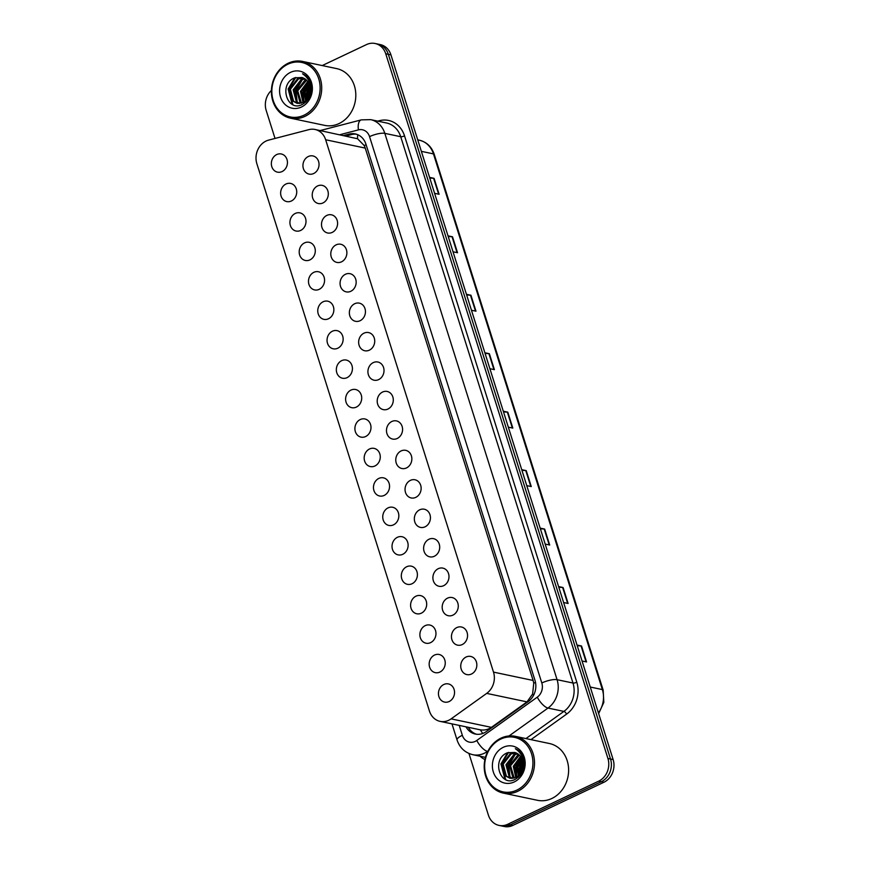 <?xml version="1.0" encoding="UTF-8"?>
<svg xmlns="http://www.w3.org/2000/svg" width="870" height="870" viewBox="0 0 870 870"><rect width="100%" height="100%" fill="white"/><g stroke="black" fill="none" stroke-linecap="round" stroke-linejoin="round"><path stroke-width="1.3" d="M317.583 185.952A9.287 7.993 101.9 0 1 322.183 185.375A9.287 7.993 101.9 0 1 328.305 193.434A9.287 7.993 101.9 0 1 322.944 202.96A9.287 7.993 101.9 0 1 318.355 203.536A9.287 7.993 101.9 0 1 312.232 195.478A9.287 7.993 101.9 0 1 317.583 185.952M326.87 215.39A9.287 7.993 101.9 0 1 331.459 214.814A9.287 7.993 101.9 0 1 337.593 222.883A9.287 7.993 101.9 0 1 332.231 232.399A9.287 7.993 101.9 0 1 327.642 232.986A9.287 7.993 101.9 0 1 321.508 224.917A9.287 7.993 101.9 0 1 326.87 215.39M336.157 244.84A9.287 7.993 101.9 0 1 340.746 244.252A9.287 7.993 101.9 0 1 346.869 252.322A9.287 7.993 101.9 0 1 341.519 261.837A9.287 7.993 101.9 0 1 336.918 262.425A9.287 7.993 101.9 0 1 330.796 254.355A9.287 7.993 101.9 0 1 336.157 244.84M345.433 274.278A9.287 7.993 101.9 0 1 350.034 273.691A9.287 7.993 101.9 0 1 356.156 281.76A9.287 7.993 101.9 0 1 350.795 291.287A9.287 7.993 101.9 0 1 346.206 291.863A9.287 7.993 101.9 0 1 340.072 283.794A9.287 7.993 101.9 0 1 345.433 274.278M354.721 303.717A9.287 7.993 101.9 0 1 359.31 303.141A9.287 7.993 101.9 0 1 365.443 311.199A9.287 7.993 101.9 0 1 360.082 320.726A9.287 7.993 101.9 0 1 355.482 321.302A9.287 7.993 101.9 0 1 349.359 313.243A9.287 7.993 101.9 0 1 354.721 303.717M363.997 333.156A9.287 7.993 101.9 0 1 368.597 332.579A9.287 7.993 101.9 0 1 374.72 340.648A9.287 7.993 101.9 0 1 369.358 350.164A9.287 7.993 101.9 0 1 364.769 350.751A9.287 7.993 101.9 0 1 358.647 342.682A9.287 7.993 101.9 0 1 363.997 333.156M373.284 362.605A9.287 7.993 101.9 0 1 377.874 362.018A9.287 7.993 101.9 0 1 384.007 370.087A9.287 7.993 101.9 0 1 378.646 379.603A9.287 7.993 101.9 0 1 374.056 380.19A9.287 7.993 101.9 0 1 367.923 372.121A9.287 7.993 101.9 0 1 373.284 362.605M382.561 392.044A9.287 7.993 101.9 0 1 387.161 391.456A9.287 7.993 101.9 0 1 393.283 399.526A9.287 7.993 101.9 0 1 387.933 409.052A9.287 7.993 101.9 0 1 383.333 409.629A9.287 7.993 101.9 0 1 377.21 401.559A9.287 7.993 101.9 0 1 382.561 392.044M391.848 421.482A9.287 7.993 101.9 0 1 396.437 420.906A9.287 7.993 101.9 0 1 402.571 428.964A9.287 7.993 101.9 0 1 397.209 438.491A9.287 7.993 101.9 0 1 392.62 439.067A9.287 7.993 101.9 0 1 386.487 431.009A9.287 7.993 101.9 0 1 391.848 421.482M401.135 450.921A9.287 7.993 101.9 0 1 405.724 450.345A9.287 7.993 101.9 0 1 411.847 458.414A9.287 7.993 101.9 0 1 406.497 467.929A9.287 7.993 101.9 0 1 401.896 468.517A9.287 7.993 101.9 0 1 395.774 460.447A9.287 7.993 101.9 0 1 401.135 450.921M410.412 480.37A9.287 7.993 101.9 0 1 415.012 479.783A9.287 7.993 101.9 0 1 421.134 487.852A9.287 7.993 101.9 0 1 415.773 497.368A9.287 7.993 101.9 0 1 411.184 497.955A9.287 7.993 101.9 0 1 405.05 489.886A9.287 7.993 101.9 0 1 410.412 480.37M419.699 509.809A9.287 7.993 101.9 0 1 424.288 509.222A9.287 7.993 101.9 0 1 430.422 517.291A9.287 7.993 101.9 0 1 425.06 526.818A9.287 7.993 101.9 0 1 420.46 527.394A9.287 7.993 101.9 0 1 414.337 519.325A9.287 7.993 101.9 0 1 419.699 509.809M428.975 539.248A9.287 7.993 101.9 0 1 433.575 538.671A9.287 7.993 101.9 0 1 439.698 546.73A9.287 7.993 101.9 0 1 434.347 556.256A9.287 7.993 101.9 0 1 429.747 556.833A9.287 7.993 101.9 0 1 423.625 548.774A9.287 7.993 101.9 0 1 428.975 539.248M438.262 568.686A9.287 7.993 101.9 0 1 442.852 568.11A9.287 7.993 101.9 0 1 448.985 576.179A9.287 7.993 101.9 0 1 443.624 585.695A9.287 7.993 101.9 0 1 439.035 586.282A9.287 7.993 101.9 0 1 432.901 578.213A9.287 7.993 101.9 0 1 438.262 568.686M447.55 598.136A9.287 7.993 101.9 0 1 452.139 597.549A9.287 7.993 101.9 0 1 458.262 605.618A9.287 7.993 101.9 0 1 452.911 615.133A9.287 7.993 101.9 0 1 448.311 615.721A9.287 7.993 101.9 0 1 442.188 607.651A9.287 7.993 101.9 0 1 447.55 598.136M456.826 627.574A9.287 7.993 101.9 0 1 461.426 626.987A9.287 7.993 101.9 0 1 467.549 635.057A9.287 7.993 101.9 0 1 462.187 644.583A9.287 7.993 101.9 0 1 457.598 645.159A9.287 7.993 101.9 0 1 451.465 637.09A9.287 7.993 101.9 0 1 456.826 627.574M466.113 657.013A9.287 7.993 101.9 0 1 470.703 656.437A9.287 7.993 101.9 0 1 476.836 664.495A9.287 7.993 101.9 0 1 471.475 674.022A9.287 7.993 101.9 0 1 466.875 674.598A9.287 7.993 101.9 0 1 460.752 666.54A9.287 7.993 101.9 0 1 466.113 657.013M308.306 156.513A9.287 7.993 101.9 0 1 312.896 155.926A9.287 7.993 101.9 0 1 319.029 163.995A9.287 7.993 101.9 0 1 313.668 173.521A9.287 7.993 101.9 0 1 309.067 174.098A9.287 7.993 101.9 0 1 302.945 166.029A9.287 7.993 101.9 0 1 308.306 156.513M286.002 184.005A9.287 7.993 101.9 0 1 290.591 183.418A9.287 7.993 101.9 0 1 296.724 191.487A9.287 7.993 101.9 0 1 291.363 201.003A9.287 7.993 101.9 0 1 286.763 201.59A9.287 7.993 101.9 0 1 280.64 193.521A9.287 7.993 101.9 0 1 286.002 184.005M295.278 213.444A9.287 7.993 101.9 0 1 299.878 212.856A9.287 7.993 101.9 0 1 306.001 220.926A9.287 7.993 101.9 0 1 300.639 230.452A9.287 7.993 101.9 0 1 296.05 231.028A9.287 7.993 101.9 0 1 289.928 222.959A9.287 7.993 101.9 0 1 295.278 213.444M304.565 242.882A9.287 7.993 101.9 0 1 309.154 242.306A9.287 7.993 101.9 0 1 315.288 250.364A9.287 7.993 101.9 0 1 309.927 259.891A9.287 7.993 101.9 0 1 305.337 260.467A9.287 7.993 101.9 0 1 299.204 252.398A9.287 7.993 101.9 0 1 304.565 242.882M313.853 272.321A9.287 7.993 101.9 0 1 318.442 271.744A9.287 7.993 101.9 0 1 324.564 279.814A9.287 7.993 101.9 0 1 319.214 289.329A9.287 7.993 101.9 0 1 314.614 289.917A9.287 7.993 101.9 0 1 308.491 281.847A9.287 7.993 101.9 0 1 313.853 272.321M323.129 301.77A9.287 7.993 101.9 0 1 327.729 301.183A9.287 7.993 101.9 0 1 333.852 309.252A9.287 7.993 101.9 0 1 328.49 318.768A9.287 7.993 101.9 0 1 323.901 319.355A9.287 7.993 101.9 0 1 317.767 311.286A9.287 7.993 101.9 0 1 323.129 301.77M332.416 331.209A9.287 7.993 101.9 0 1 337.005 330.622A9.287 7.993 101.9 0 1 343.139 338.691A9.287 7.993 101.9 0 1 337.777 348.217A9.287 7.993 101.9 0 1 333.177 348.794A9.287 7.993 101.9 0 1 327.055 340.725A9.287 7.993 101.9 0 1 332.416 331.209M341.692 360.648A9.287 7.993 101.9 0 1 346.293 360.071A9.287 7.993 101.9 0 1 352.415 368.13A9.287 7.993 101.9 0 1 347.054 377.656A9.287 7.993 101.9 0 1 342.465 378.232A9.287 7.993 101.9 0 1 336.342 370.174A9.287 7.993 101.9 0 1 341.692 360.648M350.98 390.086A9.287 7.993 101.9 0 1 355.569 389.51A9.287 7.993 101.9 0 1 361.702 397.579A9.287 7.993 101.9 0 1 356.341 407.095A9.287 7.993 101.9 0 1 351.752 407.682A9.287 7.993 101.9 0 1 345.618 399.613A9.287 7.993 101.9 0 1 350.98 390.086M360.267 419.536A9.287 7.993 101.9 0 1 364.856 418.948A9.287 7.993 101.9 0 1 370.979 427.018A9.287 7.993 101.9 0 1 365.628 436.533A9.287 7.993 101.9 0 1 361.028 437.121A9.287 7.993 101.9 0 1 354.906 429.051A9.287 7.993 101.9 0 1 360.267 419.536M369.543 448.974A9.287 7.993 101.9 0 1 374.144 448.387A9.287 7.993 101.9 0 1 380.266 456.456A9.287 7.993 101.9 0 1 374.905 465.983A9.287 7.993 101.9 0 1 370.315 466.559A9.287 7.993 101.9 0 1 364.182 458.49A9.287 7.993 101.9 0 1 369.543 448.974M378.831 478.413A9.287 7.993 101.9 0 1 383.42 477.837A9.287 7.993 101.9 0 1 389.553 485.895A9.287 7.993 101.9 0 1 384.192 495.421A9.287 7.993 101.9 0 1 379.592 495.998A9.287 7.993 101.9 0 1 373.469 487.939A9.287 7.993 101.9 0 1 378.831 478.413M388.107 507.852A9.287 7.993 101.9 0 1 392.707 507.275A9.287 7.993 101.9 0 1 398.83 515.344A9.287 7.993 101.9 0 1 393.468 524.86A9.287 7.993 101.9 0 1 388.879 525.447A9.287 7.993 101.9 0 1 382.756 517.378A9.287 7.993 101.9 0 1 388.107 507.852M397.394 537.301A9.287 7.993 101.9 0 1 401.983 536.714A9.287 7.993 101.9 0 1 408.117 544.783A9.287 7.993 101.9 0 1 402.756 554.299A9.287 7.993 101.9 0 1 398.166 554.886A9.287 7.993 101.9 0 1 392.033 546.817A9.287 7.993 101.9 0 1 397.394 537.301M406.681 566.74A9.287 7.993 101.9 0 1 411.271 566.153A9.287 7.993 101.9 0 1 417.393 574.222A9.287 7.993 101.9 0 1 412.043 583.748A9.287 7.993 101.9 0 1 407.443 584.325A9.287 7.993 101.9 0 1 401.32 576.255A9.287 7.993 101.9 0 1 406.681 566.74M415.958 596.178A9.287 7.993 101.9 0 1 420.558 595.602A9.287 7.993 101.9 0 1 426.681 603.66A9.287 7.993 101.9 0 1 421.319 613.187A9.287 7.993 101.9 0 1 416.73 613.763A9.287 7.993 101.9 0 1 410.596 605.705A9.287 7.993 101.9 0 1 415.958 596.178M425.245 625.617A9.287 7.993 101.9 0 1 429.834 625.041A9.287 7.993 101.9 0 1 435.968 633.11A9.287 7.993 101.9 0 1 430.606 642.625A9.287 7.993 101.9 0 1 426.006 643.213A9.287 7.993 101.9 0 1 419.884 635.143A9.287 7.993 101.9 0 1 425.245 625.617M434.521 655.066A9.287 7.993 101.9 0 1 439.122 654.479A9.287 7.993 101.9 0 1 445.244 662.548A9.287 7.993 101.9 0 1 439.883 672.064A9.287 7.993 101.9 0 1 435.294 672.651A9.287 7.993 101.9 0 1 429.171 664.582A9.287 7.993 101.9 0 1 434.521 655.066M443.809 684.505A9.287 7.993 101.9 0 1 448.398 683.918A9.287 7.993 101.9 0 1 454.531 691.987A9.287 7.993 101.9 0 1 449.17 701.514A9.287 7.993 101.9 0 1 444.581 702.09A9.287 7.993 101.9 0 1 438.447 694.021A9.287 7.993 101.9 0 1 443.809 684.505M276.714 154.555A9.287 7.993 101.9 0 1 281.315 153.979A9.287 7.993 101.9 0 1 287.437 162.048A9.287 7.993 101.9 0 1 282.076 171.564A9.287 7.993 101.9 0 1 277.486 172.151A9.287 7.993 101.9 0 1 271.353 164.082A9.287 7.993 101.9 0 1 276.714 154.555M268.623 140.113A17.411 14.986 -78.1 0 0 266.079 141.038A17.411 14.986 -78.1 0 0 256.867 163.723L429.454 711.084A17.411 14.986 -78.1 0 0 440.1 721.371A17.411 14.986 -78.1 0 0 451.106 718.87L486.689 693.39A17.411 14.986 -78.1 0 0 493.507 672.118L325.652 139.755A17.411 14.986 -78.1 0 0 315.005 129.467A17.411 14.986 -78.1 0 0 308.937 129.63L268.623 140.113M478.794 729.484L480.36 729.843C484.351 730.474 488.037 729.647 491.419 727.363L527.013 701.883L532.614 693.977L533.745 683.178L533.114 680.46L365.259 148.096L364.236 145.562L357.559 138.754L315.005 129.467M322.215 65.565L366.487 44.587A17.411 14.986 101.9 0 1 375.101 43.5A17.411 14.986 101.9 0 1 385.747 53.788L607.923 758.466A17.411 14.986 101.9 0 1 598.723 781.151L507.645 824.314L510.244 824.858A17.411 14.986 101.9 0 1 501.631 825.956A17.411 14.986 101.9 0 0 510.244 824.858L601.322 781.706L510.244 824.858L512.843 825.412A17.411 14.986 101.9 0 1 504.23 826.5L499.021 825.402A17.411 14.986 101.9 0 1 488.385 815.114L468.941 753.474M607.923 758.466L610.533 759.021A17.411 14.986 101.9 0 1 601.322 781.706A17.411 14.986 101.9 0 0 610.533 759.021L388.346 54.342L610.533 759.021L613.132 759.564A17.411 14.986 101.9 0 1 603.921 782.25L512.843 825.412M375.101 43.5L377.7 44.044A17.411 14.986 101.9 0 1 388.346 54.342A17.411 14.986 101.9 0 0 377.7 44.044L380.299 44.598A17.411 14.986 101.9 0 1 390.945 54.886L613.132 759.564M540.161 528.133L544.663 529.08L549.688 545.022L545.185 544.076M558.594 586.587L563.097 587.533L568.121 603.475L563.619 602.529M577.028 645.051L581.53 645.997L586.554 661.939L582.052 660.993M484.862 352.763L489.364 353.709L494.399 369.652L489.886 368.706M466.429 294.299L470.942 295.245L475.966 311.188L471.464 310.242M447.996 235.846L452.509 236.792L457.533 252.735L453.031 251.789M429.573 177.382L434.076 178.339L439.1 194.282L434.598 193.325M521.728 469.669L526.23 470.626L531.255 486.569L526.752 485.612M503.295 411.216L507.797 412.162L512.822 428.105L508.319 427.159M503.512 411.891L507.34 412.108A4.644 1.294 -17.5 0 1 507.797 412.162M521.935 470.344L525.774 470.561A4.644 1.294 -17.5 0 1 526.23 470.626M429.78 178.056L433.619 178.274A4.644 1.294 -17.5 0 1 434.076 178.339M448.213 236.52L452.041 236.738A4.644 1.294 -17.5 0 1 452.509 236.792M466.646 294.974L470.474 295.191A4.644 1.294 -17.5 0 1 470.942 295.245M485.079 353.427L488.907 353.655A4.644 1.294 -17.5 0 1 489.364 353.709M577.234 645.725L581.062 645.942A4.644 1.294 -17.5 0 1 581.53 645.997M558.801 587.261L562.64 587.478A4.644 1.294 -17.5 0 1 563.097 587.533M540.368 528.808L544.207 529.025A4.644 1.294 -17.5 0 1 544.663 529.08M275.029 138.45L266.198 110.436A17.411 14.986 101.9 0 1 271.418 90.458M507.645 824.314A17.411 14.986 101.9 0 1 499.021 825.402M466.015 726.831A17.411 14.986 -78.1 0 0 475.357 734.052A17.411 14.986 -78.1 0 0 486.363 731.55L528.177 701.611A17.411 14.986 -78.1 0 0 534.985 680.34L365.944 144.213A17.411 14.986 -78.1 0 0 355.308 133.926A17.411 14.986 -78.1 0 0 349.24 134.078L343.726 135.513M476.521 734.247A17.411 14.986 101.9 0 1 468.321 727.32M346.042 136.003L351.545 134.567A17.411 14.986 101.9 0 1 356.45 134.219M304.935 116.384A29.014 24.969 101.9 0 1 290.58 118.2A29.014 24.969 101.9 0 1 271.429 92.992A29.014 24.969 101.9 0 1 288.177 63.238A29.014 24.969 101.9 0 1 302.532 61.422A29.014 24.969 101.9 0 1 321.683 86.63A29.014 24.969 101.9 0 1 304.935 116.384M302.532 61.422L336.636 68.599A29.014 24.969 101.9 0 1 355.786 93.808A29.014 24.969 101.9 0 1 339.039 123.562A29.014 24.969 101.9 0 1 324.684 125.378L290.58 118.2M304.022 115.199A27.851 23.968 101.9 0 1 273.213 100.474A27.851 23.968 101.9 0 1 287.937 64.184A27.851 23.968 101.9 0 1 318.746 78.898A27.851 23.968 101.9 0 1 304.022 115.199M303.315 78.006L298.399 78.985L290.395 89.262L293.571 101.148L297.529 103.41M302.88 77.832L297.486 78.789L289.471 89.066L292.646 100.953L297.072 103.323L303.217 102.432C306.642 100.572 308.839 97.451 309.818 93.046C311.688 84.803 309.263 78.387 302.542 73.798C306.338 75.396 309.035 78.322 310.633 82.574C313.015 92.535 310.155 99.876 302.075 104.574C287.231 112.426 278.15 83.944 294.723 77.822L301.825 77.517A13.115 11.288 101.9 0 1 309.818 93.046M304.989 78.898L302.064 79.757L294.06 90.034L297.235 101.92L299.432 103.497M304.576 78.637L301.15 79.561L293.147 89.838L296.322 101.725L298.943 103.508M306.588 80.192L297.736 90.806L301.422 103.149M309.067 79.355L308.339 79.409M306.196 79.833L304.826 80.334L296.811 90.61L299.998 102.497L300.911 103.28M308.067 81.998L301.401 91.578L303.521 102.269M307.708 81.486L300.487 91.383L302.978 102.551M309.372 84.564L305.076 92.35L305.783 100.615M309.067 83.824L304.152 92.155L305.794 102.171M310.231 89.012L308.741 93.123L308.458 97.016M310.111 87.522L307.828 92.938L307.708 98.31M290.515 72.362A18.922 16.28 101.9 0 1 311.449 82.356A18.922 16.28 101.9 0 1 301.444 107.021A18.922 16.28 101.9 0 1 280.51 97.016A18.922 16.28 101.9 0 1 290.515 72.362M309.655 85.412L306.49 92.883L306.425 99.963M308.121 82.084L302.825 92.111L303.597 102.225M301.107 80.236L295.485 90.556L296.365 100.963M294.778 77.811L288.144 89.012L292.135 104.226M309.807 85.956L306.947 92.981L306.795 99.539M308.339 82.432L303.282 92.198L303.945 102.029M302.336 79.638L295.941 90.654L297.159 101.844M295.8 77.463L288.601 89.11L292.864 104.596M517.737 791.298A29.014 24.969 101.9 0 1 503.382 793.125A29.014 24.969 101.9 0 1 484.231 767.905A29.014 24.969 101.9 0 1 500.979 738.162A29.014 24.969 101.9 0 1 515.334 736.346A29.014 24.969 101.9 0 1 534.485 761.554A29.014 24.969 101.9 0 1 517.737 791.298M515.334 736.346L549.438 743.524A29.014 24.969 101.9 0 1 568.588 768.732A29.014 24.969 101.9 0 1 551.841 798.486A29.014 24.969 101.9 0 1 537.486 800.302L503.382 793.125M516.823 790.123A27.851 23.968 101.9 0 1 486.015 775.398A27.851 23.968 101.9 0 1 500.739 739.098A27.851 23.968 101.9 0 1 531.548 753.822A27.851 23.968 101.9 0 1 516.823 790.123M516.117 752.92L511.201 753.898L503.197 764.186L506.373 776.062L510.331 778.324M515.682 752.757L510.277 753.714L502.273 763.99L505.448 775.877L509.874 778.248L516.019 777.345C519.444 775.496 521.641 772.364 522.62 767.96C524.49 759.727 522.065 753.311 515.344 748.711C519.14 750.321 521.837 753.246 523.435 757.487C525.817 767.46 522.957 774.789 514.877 779.487C500.032 787.35 490.952 758.868 507.525 752.746L514.627 752.441A13.115 11.288 101.9 0 1 522.62 767.96M517.791 753.822L514.866 754.671L506.862 764.958L510.037 776.834L512.234 778.411M517.378 753.561L513.952 754.486L505.948 764.763L509.124 776.649L511.745 778.432M519.379 755.116L510.538 765.73L514.213 778.063M521.869 754.279L521.141 754.323M518.998 754.747L517.617 755.258L509.613 765.535L512.789 777.421L513.713 778.193M520.869 756.911L514.203 766.503L516.323 777.193M520.51 756.411L513.289 766.307L515.779 777.465M522.174 759.477L517.878 767.275L518.585 775.529M521.869 758.738L516.954 767.079L518.596 777.095M523.033 763.936L521.543 768.047L521.26 771.929M522.913 762.435L520.63 767.851L520.51 773.223M503.317 747.286A18.922 16.28 101.9 0 1 524.251 757.281A18.922 16.28 101.9 0 1 514.246 781.934A18.922 16.28 101.9 0 1 493.312 771.94A18.922 16.28 101.9 0 1 503.317 747.286M522.457 760.326L519.292 767.797L519.227 774.887M520.923 757.009L515.627 767.025L516.399 777.149M513.909 755.149L508.287 765.48L509.167 775.888M507.569 752.724L500.946 763.936L504.937 779.15M522.609 760.88L519.749 767.895L519.597 774.463M521.141 757.357L516.084 767.122L516.747 776.943M515.138 754.562L508.743 765.578L509.961 776.769M508.602 752.387L501.403 764.034L505.666 779.509M482.752 733.475A17.411 6.46 -125.6 0 1 480.36 729.843M366.118 144.746A17.411 4.85 162.5 0 0 364.236 145.562M357.559 138.754A17.411 8.145 -104.6 0 1 357.766 134.698M535.518 682.417A17.411 4.85 162.5 0 0 533.745 683.178M533.538 695.38A17.411 6.46 -125.6 0 1 532.614 693.977M365.259 148.096L325.652 139.755M533.114 680.46L493.507 672.118M527.013 701.883L486.689 693.39M491.419 727.363L451.106 718.87M421.363 151.347L433.467 153.892A5.807 1.62 -17.5 0 1 434.25 154.392L603.16 690.084A5.807 1.62 162.5 0 0 602.366 689.584L433.467 153.892A23.207 19.977 -78.1 0 0 419.275 140.179C426.615 141.984 431.607 146.725 434.25 154.392M598.408 712.867A23.207 19.977 -78.1 0 0 602.366 689.584L590.262 687.028M390.945 54.886L385.747 53.788M603.921 782.25L598.723 781.151M512.354 428.007L507.34 412.108M493.921 369.554L488.907 353.655M475.488 311.09L470.474 295.191M457.054 252.637L452.041 236.738M438.632 194.173L433.619 178.274M530.787 486.46L525.774 470.561M549.22 544.924L544.207 529.025M567.653 603.378L562.64 587.478M586.075 661.842L581.062 645.942M459.229 725.406L462.34 735.28A11.604 9.983 -78.1 0 0 475.183 741.414A11.604 9.983 -78.1 0 0 476.782 740.468L537.279 697.153A11.604 9.983 -78.1 0 0 541.814 682.972L369.554 136.633A11.604 9.983 -78.1 0 0 358.418 129.88L339.887 134.709M487.983 751.027L487.504 751.375A23.207 19.977 101.9 0 1 484.307 753.257A23.207 19.977 101.9 0 1 472.823 754.703L485.471 757.368M487.776 751.43L487.504 751.375A11.604 4.306 -125.6 0 1 476.782 740.468M377.754 121.137L379.472 120.691A26.111 22.479 101.9 0 1 404.539 135.883L576.799 682.221A26.111 22.479 101.9 0 1 566.587 714.129L530.961 739.63M484.927 759.586A26.111 22.479 101.9 0 1 480.099 756.237M370.631 119.636A23.207 19.977 101.9 0 1 384.823 133.36L400.722 136.71A23.207 19.977 -78.1 0 0 386.53 122.985L370.631 119.636L361.278 119.875L320.193 130.554M369.554 136.633A11.604 3.23 -17.5 0 1 384.823 133.36L557.083 679.688A23.207 19.977 101.9 0 1 548.002 708.06L563.901 711.399A23.207 19.977 -78.1 0 0 572.982 683.037L400.722 136.71A2.904 0.805 162.5 0 0 404.539 135.883M537.279 697.153A11.604 4.306 -125.6 0 0 548.002 708.06L509.026 735.955M525.948 738.576L563.901 711.399A2.904 1.077 54.4 0 1 566.587 714.129M541.814 682.972A11.604 3.23 -17.5 0 1 557.083 679.688L572.982 683.037A2.904 0.805 162.5 0 0 576.799 682.221M379.527 121.506A2.904 1.359 75.4 0 0 379.472 120.691M358.418 129.88A11.604 5.427 -104.6 0 1 361.278 119.875M451.976 723.873L457.054 739.979A11.604 3.23 -17.5 0 1 462.34 735.28M351.545 134.567L349.24 134.078M479.762 729.723L440.1 721.371M603.16 690.084L603.823 702.394L598.636 713.617M419.275 140.179L417.73 139.852M457.054 739.979C459.741 747.83 465.004 752.735 472.823 754.703"/></g></svg>
